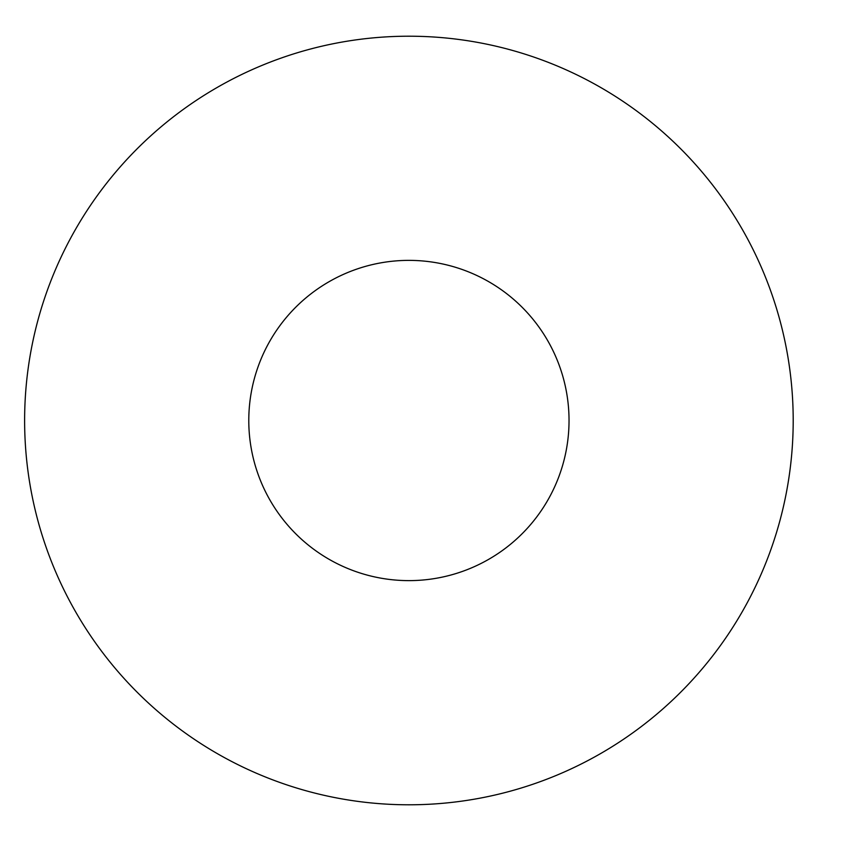<?xml version="1.0" encoding="UTF-8"?>
<svg xmlns="http://www.w3.org/2000/svg" width="841" height="841" viewBox="0 0 841 841"><rect width="100%" height="100%" fill="white"/><g stroke="black" fill="none" stroke-linecap="round" stroke-linejoin="round"><path stroke-width="1.26" d="M569.031 420.5A160.116 160.116 0 0 1 328.852 559.17A160.116 160.116 0 0 1 328.852 281.83A160.116 160.116 0 0 1 569.031 420.5M793.2 420.5A384.284 384.284 0 0 1 216.768 753.305A384.284 384.284 0 0 1 216.768 87.695A384.284 384.284 0 0 1 793.2 420.5"/></g></svg>

